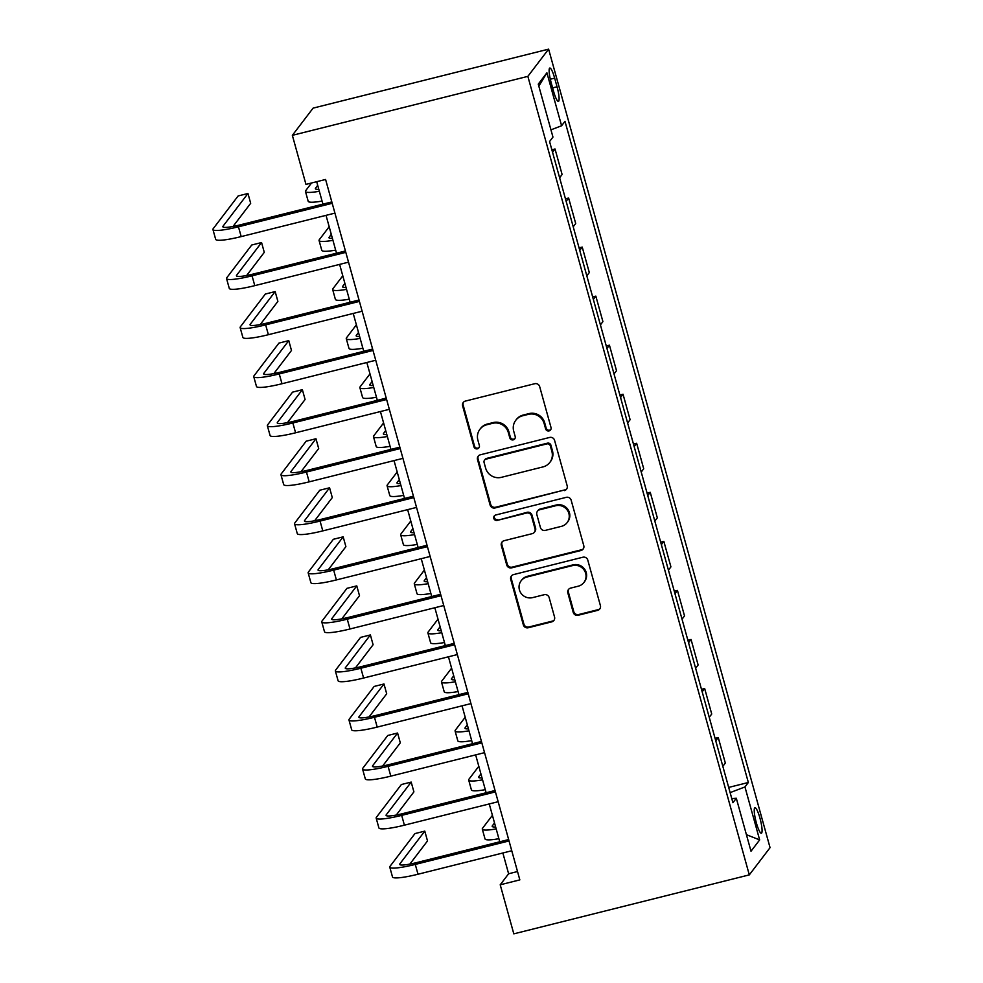 <?xml version="1.0" encoding="UTF-8"?>
<svg xmlns="http://www.w3.org/2000/svg" width="983" height="983" viewBox="0 0 983 983"><rect width="100%" height="100%" fill="white"/><g stroke="black" fill="none" stroke-linecap="round" stroke-linejoin="round"><path stroke-width="1.47" d="M549.067 430.898A2.826 2.752 -142.7 0 0 551.021 427.531L539.667 386.602A4.03 3.932 -142.7 0 0 534.74 383.714L465.401 401.076A4.03 3.932 -142.7 0 0 462.612 405.893L473.966 446.823A2.826 2.752 -142.7 0 0 478.905 447.855A2.826 2.752 -142.7 0 0 479.36 445.471L477.885 440.175A12.914 12.582 -142.7 0 1 486.794 424.767L492.581 423.317A12.914 12.582 -142.7 0 1 508.322 432.557L509.796 437.853A2.826 2.752 -142.7 0 0 514.736 438.885A2.826 2.752 -142.7 0 0 515.19 436.501L513.716 431.205A12.914 12.582 -142.7 0 1 522.624 415.784L528.412 414.347A12.914 12.582 -142.7 0 1 544.152 423.587L545.626 428.883A2.826 2.752 -142.7 0 0 549.067 430.898M515.78 420.282L516.333 419.544A12.914 12.582 -142.7 0 1 523.189 415.059L528.965 413.61A12.914 12.582 -142.7 0 1 544.717 422.85L546.179 428.146A2.826 2.752 -142.7 0 0 550.812 429.522M463.558 402.133A4.03 3.932 -142.7 0 0 463.177 405.156L474.519 446.085A2.826 2.752 -142.7 0 0 479.151 447.462M479.95 429.264L480.503 428.527A12.914 12.582 -142.7 0 1 487.359 424.029L493.134 422.579A12.914 12.582 -142.7 0 1 508.887 431.82L510.349 437.116A2.826 2.752 -142.7 0 0 514.981 438.492M759.945 818.114A13.16 2.335 75.9 0 0 754.956 807.707A13.16 2.335 75.9 0 0 756.357 822.82A13.16 2.335 75.9 0 0 761.346 833.228A13.16 2.335 75.9 0 0 759.945 818.114M573.224 612.372A4.03 3.932 -142.7 0 0 578.151 615.26L597.603 610.382A4.03 3.932 -142.7 0 0 600.392 605.565L587.785 560.113A4.03 3.932 -142.7 0 0 582.87 557.226L513.519 574.6A4.03 3.932 -142.7 0 0 510.73 579.417L523.337 624.856A4.03 3.932 -142.7 0 0 528.264 627.744L551.758 621.858A4.03 3.932 -142.7 0 0 554.547 617.041L549.153 597.59A4.03 3.932 -142.7 0 0 544.226 594.703L532.577 597.627A10.801 10.518 -142.7 0 1 521.137 580.781A10.801 10.518 -142.7 0 1 526.863 577.021L572.511 565.594A10.801 10.518 -142.7 0 1 583.951 582.44A10.801 10.518 -142.7 0 1 578.225 586.2L570.619 588.104A4.03 3.932 -142.7 0 0 567.83 592.921L573.224 612.372L573.789 611.635A4.03 3.932 -142.7 0 0 578.717 614.522L598.168 609.644A4.03 3.932 -142.7 0 0 600.011 608.588M527.859 76.367L292.356 135.335L305.959 184.386L325.594 179.471L519.835 879.883L500.212 884.798L513.814 933.85L749.304 874.882L527.859 76.367L548.612 49.15L770.058 847.665L749.304 874.882M564.389 490.603A4.03 3.932 -142.7 0 0 567.166 485.786L554.572 440.335A4.03 3.932 -142.7 0 0 549.644 437.447L480.294 454.81A4.03 3.932 -142.7 0 0 477.517 459.626L490.124 505.078A4.03 3.932 -142.7 0 0 495.039 507.965L564.942 489.866A4.03 3.932 -142.7 0 0 566.786 488.809M571.172 500.224L583.779 545.676A4.03 3.932 -142.7 0 1 581.002 550.492L511.651 567.855A4.03 3.932 -142.7 0 1 506.724 564.967L501.33 545.516A4.03 3.932 -142.7 0 1 504.119 540.699L532.245 533.658A4.03 3.932 -142.7 0 0 535.022 528.842L531.447 515.94A4.03 3.932 -142.7 0 0 526.532 513.052L497.251 520.388A2.826 2.752 -142.7 0 1 494.252 515.977A2.826 2.752 -142.7 0 1 495.751 514.994L566.257 497.337A4.03 3.932 -142.7 0 1 571.172 500.224M551.18 82.695L553.576 91.333A12.742 2.261 75.9 0 0 558.405 101.409A12.742 2.261 75.9 0 0 557.054 86.774L554.658 78.136A12.742 2.261 75.9 0 0 549.829 68.048A12.742 2.261 75.9 0 0 551.18 82.695M538.844 86.185L546.904 72.791L538.266 84.12L552.962 137.092L549.571 141.54L732.925 802.718L736.316 798.27L731.782 798.601M546.904 72.791L561.6 125.763L550.947 129.842M728.686 787.42L748.346 782.493L564.992 121.314L561.6 125.763M748.346 782.493L744.954 786.941L759.65 839.912L751.012 851.241L736.316 798.27M292.356 135.335L313.11 108.118L548.612 49.15M502.854 852.986L508.616 873.764L500.212 884.798M316.686 181.695L322.916 204.145M326.024 215.351L336.518 253.196M339.626 264.402L350.12 302.248M353.229 313.454L363.722 351.3M366.831 362.494L377.325 400.339M380.433 411.545L390.927 449.391M394.036 460.597L404.529 498.442M407.638 509.649L418.131 547.494M421.24 558.688L431.734 596.546M434.842 607.74L445.336 645.585M448.445 656.791L458.938 694.637M462.047 705.843L472.54 743.689M475.649 754.883L486.143 792.74M489.251 803.934L499.745 841.78M517.513 871.54L508.616 873.764M551.856 149.785L555.026 148.986L552.544 152.254M559.61 177.763L562.104 174.495L555.026 148.986M565.458 198.824L568.629 198.038L566.147 201.306M573.212 226.803L575.706 223.534L568.629 198.038M579.061 247.876L582.231 247.077L579.749 250.346M586.814 275.854L589.308 272.586L582.231 247.077M592.663 296.927L595.833 296.129L593.351 299.397M600.416 324.906L602.911 321.638L595.833 296.129M606.265 345.979L609.435 345.18L606.953 348.449M614.019 373.958L616.513 370.689L609.435 345.18M619.868 395.019L623.038 394.232L620.556 397.501M627.621 422.997L630.115 419.729L623.038 394.232M633.47 444.07L636.64 443.272L634.158 446.552M641.223 472.049L643.718 468.78L636.64 443.272M647.072 493.122L650.242 492.323L647.76 495.592M654.825 521.101L657.32 517.832L650.242 492.323M660.674 542.174L663.844 541.375L661.362 544.643M668.428 570.152L670.922 566.884L663.844 541.375M674.277 591.225L677.459 590.427L674.965 593.695M682.03 619.204L684.524 615.923L677.459 590.427M687.879 640.265L691.061 639.478L688.567 642.747M695.632 668.243L698.127 664.975L691.061 639.478M701.481 689.316L704.664 688.518L702.169 691.786M709.235 717.295L711.729 714.027L704.664 688.518M715.083 738.368L718.266 737.569L715.771 740.838M722.837 766.347L725.331 763.078L718.266 737.569M730.123 792.617L744.954 786.941M759.65 839.912L746.416 834.678M478.463 455.866A4.03 3.932 -142.7 0 0 478.07 458.889L490.677 504.34A4.03 3.932 -142.7 0 0 495.604 507.228L564.942 489.866M550.345 445.926A2.826 2.752 -142.7 0 0 546.904 443.898L486.032 459.147A2.826 2.752 -142.7 0 0 484.078 462.514L485.627 468.092A12.914 12.582 -142.7 0 0 501.379 477.333L542.985 466.913A12.914 12.582 -142.7 0 0 551.893 451.504L550.345 445.926L550.91 445.188A2.826 2.752 -142.7 0 0 547.47 443.161L546.904 443.898M484.533 460.13L485.098 459.393A2.826 2.752 -142.7 0 1 486.597 458.41L547.47 443.161M549.841 462.415L550.394 461.691A12.914 12.582 -142.7 0 0 552.458 450.767L551.893 451.504M550.91 445.188L552.458 450.767M502.276 541.756A4.03 3.932 -142.7 0 0 501.895 544.779L507.289 564.23A4.03 3.932 -142.7 0 0 512.204 567.117L581.555 549.755A4.03 3.932 -142.7 0 0 583.398 548.698M534.383 532.258L534.949 531.52A4.03 3.932 -142.7 0 0 535.588 528.104L532.012 515.203A4.03 3.932 -142.7 0 0 527.085 512.315L497.251 520.388M494.572 515.633A2.826 2.752 -142.7 0 0 497.803 519.651M561.428 526.347A10.801 10.518 -142.7 0 0 567.388 510.263A10.801 10.518 -142.7 0 0 555.714 505.741L539.63 509.772A4.03 3.932 -142.7 0 0 536.841 514.588L540.417 527.49A4.03 3.932 -142.7 0 0 545.344 530.378L561.428 526.347M567.154 522.587L567.719 521.862A10.801 10.518 -142.7 0 0 556.267 505.004L555.714 505.741M537.48 511.172L538.045 510.447A4.03 3.932 -142.7 0 1 540.183 509.034L556.267 505.004M568.776 589.149A4.03 3.932 -142.7 0 0 568.395 592.184L573.789 611.635M583.951 582.44L584.516 581.703A10.801 10.518 -142.7 0 0 573.077 564.856L572.511 565.594M521.137 580.781L521.69 580.044A10.801 10.518 -142.7 0 1 527.416 576.284L573.077 564.856M511.676 575.645A4.03 3.932 -142.7 0 0 511.295 578.68L523.902 624.119A4.03 3.932 -142.7 0 0 528.817 627.007L552.323 621.121A4.03 3.932 -142.7 0 0 554.154 620.076M318.811 189.338A20.557 2.838 164.5 0 1 315.371 188.724A20.557 2.838 164.5 0 1 315.555 188.134L317.693 185.332M311.537 182.985L305.738 190.591A30.842 4.264 -15.5 0 0 305.467 191.464A30.842 4.264 -15.5 0 0 319.34 191.267M305.467 191.464L308.183 201.282A30.842 4.264 -15.5 0 0 322.068 201.073M233.02 226.459L250.677 203.297L247.962 193.491L238.144 195.949L213.225 228.646A30.842 4.264 -15.5 0 0 212.942 229.506A30.842 4.264 -15.5 0 0 238.451 226.79L332.205 203.309M212.942 229.506L215.67 239.324A30.842 4.264 -15.5 0 0 241.179 236.596L334.92 213.127M331.812 201.92L239.852 224.947A20.557 2.838 164.5 0 1 222.846 226.766A20.557 2.838 164.5 0 1 223.03 226.188L247.962 193.491M332.414 238.377A20.557 2.838 164.5 0 1 328.973 237.763A20.557 2.838 164.5 0 1 329.158 237.186L331.296 234.372M329.182 226.741L319.34 239.643A30.842 4.264 -15.5 0 0 319.07 240.516A30.842 4.264 -15.5 0 0 332.942 240.319M319.07 240.516L321.785 250.321A30.842 4.264 -15.5 0 0 335.67 250.124M346.016 287.429A20.557 2.838 164.5 0 1 342.576 286.815A20.557 2.838 164.5 0 1 342.76 286.237L344.898 283.423M342.784 275.793L332.942 288.695A30.842 4.264 -15.5 0 0 332.672 289.567A30.842 4.264 -15.5 0 0 346.544 289.358M332.672 289.567L335.387 299.373A30.842 4.264 -15.5 0 0 349.272 299.176M359.618 336.481A20.557 2.838 164.5 0 1 356.178 335.867A20.557 2.838 164.5 0 1 356.362 335.289L358.5 332.475M356.387 324.832L346.544 337.747A30.842 4.264 -15.5 0 0 346.274 338.607A30.842 4.264 -15.5 0 0 360.147 338.41M346.274 338.607L348.99 348.424A30.842 4.264 -15.5 0 0 362.874 348.228M246.622 275.51L264.28 252.348L261.564 242.543L251.746 245L226.827 277.685A30.842 4.264 -15.5 0 0 226.545 278.558A30.842 4.264 -15.5 0 0 252.053 275.83L345.807 252.361M226.545 278.558L229.272 288.375A30.842 4.264 -15.5 0 0 254.781 285.648L348.523 262.166M345.414 250.972L253.454 273.999A20.557 2.838 164.5 0 1 236.448 275.818A20.557 2.838 164.5 0 1 236.633 275.228L261.564 242.543M260.225 324.562L277.882 301.4L275.166 291.582L265.349 294.04L240.43 326.737A30.842 4.264 -15.5 0 0 240.147 327.609A30.842 4.264 -15.5 0 0 265.656 324.881L359.409 301.412M240.147 327.609L242.875 337.415A30.842 4.264 -15.5 0 0 268.384 334.699L362.125 311.218M359.016 300.024L267.057 323.051A20.557 2.838 164.5 0 1 250.051 324.857A20.557 2.838 164.5 0 1 250.235 324.279L275.166 291.582M273.827 373.614L291.484 350.452L288.769 340.634L278.951 343.092L254.032 375.789A30.842 4.264 -15.5 0 0 253.749 376.661A30.842 4.264 -15.5 0 0 279.258 373.933L373.012 350.464M253.749 376.661L256.477 386.466A30.842 4.264 -15.5 0 0 281.986 383.739L375.727 360.269M372.618 349.063L280.659 372.09A20.557 2.838 164.5 0 1 263.653 373.909A20.557 2.838 164.5 0 1 263.837 373.331L288.769 340.634M373.221 385.533A20.557 2.838 164.5 0 1 369.78 384.918A20.557 2.838 164.5 0 1 369.964 384.341L372.102 381.527M369.989 373.884L360.147 386.786A30.842 4.264 -15.5 0 0 359.876 387.658A30.842 4.264 -15.5 0 0 373.749 387.462M359.876 387.658L362.592 397.476A30.842 4.264 -15.5 0 0 376.477 397.267M287.429 422.653L305.086 399.491L302.371 389.686L292.553 392.143L267.634 424.84A30.842 4.264 -15.5 0 0 267.351 425.7A30.842 4.264 -15.5 0 0 292.86 422.985L386.614 399.503M267.351 425.7L270.079 435.518A30.842 4.264 -15.5 0 0 295.588 432.79L389.329 409.321M386.221 398.115L294.261 421.142A20.557 2.838 164.5 0 1 277.255 422.96A20.557 2.838 164.5 0 1 277.439 422.383L302.371 389.686M386.823 434.572A20.557 2.838 164.5 0 1 383.382 433.958A20.557 2.838 164.5 0 1 383.567 433.38L385.705 430.566M383.591 422.936L373.749 435.838A30.842 4.264 -15.5 0 0 373.479 436.71A30.842 4.264 -15.5 0 0 387.351 436.513M373.479 436.71L376.194 446.515A30.842 4.264 -15.5 0 0 390.079 446.319M400.425 483.624A20.557 2.838 164.5 0 1 396.985 483.009A20.557 2.838 164.5 0 1 397.169 482.432L399.307 479.618M397.193 471.987L387.351 484.889A30.842 4.264 -15.5 0 0 387.081 485.762A30.842 4.264 -15.5 0 0 400.953 485.565M387.081 485.762L389.796 495.567A30.842 4.264 -15.5 0 0 403.681 495.371M414.027 532.675A20.557 2.838 164.5 0 1 410.587 532.061A20.557 2.838 164.5 0 1 410.771 531.484L412.909 528.67M410.796 521.027L400.953 533.941A30.842 4.264 -15.5 0 0 400.683 534.813A30.842 4.264 -15.5 0 0 414.556 534.605M400.683 534.813L403.399 544.619A30.842 4.264 -15.5 0 0 417.284 544.422M427.63 581.727A20.557 2.838 164.5 0 1 424.189 581.113A20.557 2.838 164.5 0 1 424.373 580.535L426.511 577.721M424.398 570.079L414.556 582.993A30.842 4.264 -15.5 0 0 414.285 583.853A30.842 4.264 -15.5 0 0 428.158 583.656M414.285 583.853L417.001 593.671A30.842 4.264 -15.5 0 0 430.886 593.462M441.232 630.779A20.557 2.838 164.5 0 1 437.791 630.164A20.557 2.838 164.5 0 1 437.976 629.575L440.114 626.761M438 619.13L428.158 632.032A30.842 4.264 -15.5 0 0 427.888 632.905A30.842 4.264 -15.5 0 0 441.76 632.708M427.888 632.905L430.603 642.71A30.842 4.264 -15.5 0 0 444.488 642.513M301.031 471.705L318.689 448.543L315.973 438.737L306.155 441.195L281.236 473.88A30.842 4.264 -15.5 0 0 280.954 474.752A30.842 4.264 -15.5 0 0 306.463 472.037L400.216 448.555M280.954 474.752L283.682 484.57A30.842 4.264 -15.5 0 0 309.19 481.842L402.932 458.361M399.823 447.167L307.863 470.193A20.557 2.838 164.5 0 1 290.857 472.012A20.557 2.838 164.5 0 1 291.042 471.435L315.973 438.737M314.634 520.757L332.291 497.595L329.575 487.789L319.758 490.234L294.839 522.931A30.842 4.264 -15.5 0 0 294.556 523.804A30.842 4.264 -15.5 0 0 320.065 521.076L413.818 497.607M294.556 523.804L297.284 533.609A30.842 4.264 -15.5 0 0 322.793 530.894L416.534 507.412M413.425 496.218L321.466 519.245A20.557 2.838 164.5 0 1 304.46 521.051A20.557 2.838 164.5 0 1 304.644 520.474L329.575 487.789M328.236 569.808L345.893 546.646L343.178 536.829L333.36 539.286L308.441 571.983A30.842 4.264 -15.5 0 0 308.158 572.856A30.842 4.264 -15.5 0 0 333.667 570.128L427.421 546.659M308.158 572.856L310.886 582.661A30.842 4.264 -15.5 0 0 336.395 579.933L430.136 556.464M427.027 545.258L335.068 568.285A20.557 2.838 164.5 0 1 318.062 570.103A20.557 2.838 164.5 0 1 318.246 569.526L343.178 536.829M341.838 618.848L359.495 595.686L356.78 585.88L346.962 588.338L322.043 621.035A30.842 4.264 -15.5 0 0 321.76 621.907A30.842 4.264 -15.5 0 0 347.269 619.179L441.023 595.698M321.76 621.907L324.488 631.713A30.842 4.264 -15.5 0 0 349.997 628.985L443.738 605.516M440.63 594.31L348.67 617.336A20.557 2.838 164.5 0 1 331.664 619.155A20.557 2.838 164.5 0 1 331.849 618.577L356.78 585.88M355.441 667.899L373.098 644.737L370.382 634.932L360.564 637.389L335.645 670.087A30.842 4.264 -15.5 0 0 335.363 670.947A30.842 4.264 -15.5 0 0 360.872 668.231L454.625 644.75M335.363 670.947L338.091 680.764A30.842 4.264 -15.5 0 0 363.599 678.037L457.341 654.567M454.232 643.361L362.272 666.388A20.557 2.838 164.5 0 1 345.266 668.207A20.557 2.838 164.5 0 1 345.463 667.629L370.382 634.932M454.834 679.818A20.557 2.838 164.5 0 1 451.394 679.204A20.557 2.838 164.5 0 1 451.578 678.626L453.716 675.812M451.602 668.182L441.76 681.084A30.842 4.264 -15.5 0 0 441.49 681.956A30.842 4.264 -15.5 0 0 455.362 681.76M441.49 681.956L444.205 691.762A30.842 4.264 -15.5 0 0 458.09 691.565M369.043 716.951L386.7 693.789L383.984 683.984L374.167 686.441L349.248 719.126A30.842 4.264 -15.5 0 0 348.965 719.998A30.842 4.264 -15.5 0 0 374.474 717.271L468.227 693.801M348.965 719.998L351.693 729.804A30.842 4.264 -15.5 0 0 377.202 727.088L470.943 703.607M467.834 692.413L375.887 715.44A20.557 2.838 164.5 0 1 358.869 717.258A20.557 2.838 164.5 0 1 359.065 716.668L383.984 683.984M468.436 728.87A20.557 2.838 164.5 0 1 464.996 728.256A20.557 2.838 164.5 0 1 465.18 727.678L467.318 724.864M465.205 717.234L455.362 730.136A30.842 4.264 -15.5 0 0 455.092 731.008A30.842 4.264 -15.5 0 0 468.965 730.799M455.092 731.008L457.808 740.813A30.842 4.264 -15.5 0 0 471.693 740.617M382.645 766.003L400.302 742.841L397.587 733.023L387.769 735.481L362.85 768.178A30.842 4.264 -15.5 0 0 362.567 769.05A30.842 4.264 -15.5 0 0 388.076 766.322L481.83 742.853M362.567 769.05L365.295 778.855A30.842 4.264 -15.5 0 0 390.804 776.14L484.545 752.659M481.437 741.465L389.489 764.491A20.557 2.838 164.5 0 1 372.483 766.298A20.557 2.838 164.5 0 1 372.668 765.72L397.587 733.023M482.039 777.922A20.557 2.838 164.5 0 1 478.598 777.307A20.557 2.838 164.5 0 1 478.782 776.73L480.92 773.916M478.807 766.273L468.965 779.187A30.842 4.264 -15.5 0 0 468.694 780.047A30.842 4.264 -15.5 0 0 482.567 779.851M468.694 780.047L471.41 789.865A30.842 4.264 -15.5 0 0 485.295 789.668M396.247 815.054L413.904 791.88L411.189 782.075L401.371 784.532L376.452 817.229A30.842 4.264 -15.5 0 0 376.17 818.102A30.842 4.264 -15.5 0 0 401.678 815.374L495.432 791.893M376.17 818.102L378.897 827.907A30.842 4.264 -15.5 0 0 404.406 825.179L498.148 801.71M495.051 790.504L403.091 813.531A20.557 2.838 164.5 0 1 386.086 815.349A20.557 2.838 164.5 0 1 386.27 814.772L411.189 782.075M495.641 826.973A20.557 2.838 164.5 0 1 492.2 826.359A20.557 2.838 164.5 0 1 492.385 825.769L494.523 822.968M492.409 815.325L482.567 828.227A30.842 4.264 -15.5 0 0 482.297 829.099A30.842 4.264 -15.5 0 0 496.169 828.902M482.297 829.099L485.012 838.917A30.842 4.264 -15.5 0 0 498.897 838.708M409.85 864.094L427.507 840.932L424.791 831.126L414.973 833.584L390.054 866.281A30.842 4.264 -15.5 0 0 389.772 867.141A30.842 4.264 -15.5 0 0 415.281 864.426L509.034 840.944M389.772 867.141L392.5 876.959A30.842 4.264 -15.5 0 0 418.008 874.231L511.75 850.762M508.653 839.556L416.694 862.582A20.557 2.838 164.5 0 1 399.688 864.401A20.557 2.838 164.5 0 1 399.872 863.824L424.791 831.126M550.308 79.23L554.658 78.136M552.618 87.88L557.054 86.774M544.717 422.85L544.152 423.587M528.965 413.61L528.412 414.347M523.189 415.059L522.624 415.784M510.349 437.116L509.796 437.853M508.887 431.82L508.322 432.557M493.134 422.579L492.581 423.317M487.359 424.029L486.794 424.767M474.519 446.085L473.966 446.823M463.177 405.156L462.612 405.893M546.179 428.146L545.626 428.883M495.604 507.228L495.039 507.965M490.677 504.34L490.124 505.078M478.07 458.889L477.517 459.626M486.597 458.41L486.032 459.147M581.555 549.755L581.002 550.492M512.204 567.117L511.651 567.855M507.289 564.23L506.724 564.967M501.895 544.779L501.33 545.516M535.588 528.104L535.022 528.842M532.012 515.203L531.447 515.94M527.085 512.315L526.532 513.052M540.183 509.034L539.63 509.772M568.395 592.184L567.83 592.921M527.416 576.284L526.863 577.021M552.323 621.121L551.758 621.858M528.817 627.007L528.264 627.744M523.902 624.119L523.337 624.856M511.295 578.68L510.73 579.417M598.168 609.644L597.603 610.382M578.717 614.522L578.151 615.26M315.555 188.134L315.826 189.117M238.451 226.79L241.179 236.596M223.03 226.188L223.313 227.171M329.158 237.186L329.428 238.169M342.76 286.237L343.03 287.22M356.362 335.289L356.632 336.272M252.053 275.83L254.781 285.648M236.633 275.228L236.915 276.211M265.656 324.881L268.384 334.699M250.235 324.279L250.518 325.262M279.258 373.933L281.986 383.739M263.837 373.331L264.12 374.314M369.964 384.341L370.235 385.311M292.86 422.985L295.588 432.79M277.439 422.383L277.722 423.366M383.567 433.38L383.837 434.363M397.169 482.432L397.439 483.415M410.771 531.484L411.041 532.467M424.373 580.535L424.644 581.506M437.976 629.575L438.246 630.558M306.463 472.037L309.19 481.842M291.042 471.435L291.324 472.405M320.065 521.076L322.793 530.894M304.644 520.474L304.927 521.457M333.667 570.128L336.395 579.933M318.246 569.526L318.529 570.509M347.269 619.179L349.997 628.985M331.849 618.577L332.131 619.56M360.872 668.231L363.599 678.037M345.463 667.629L345.733 668.6M451.578 678.626L451.848 679.609M374.474 717.271L377.202 727.088M359.065 716.668L359.336 717.651M465.18 727.678L465.451 728.661M388.076 766.322L390.804 776.14M372.668 765.72L372.938 766.703M478.782 776.73L479.053 777.713M401.678 815.374L404.406 825.179M386.27 814.772L386.54 815.755M492.385 825.769L492.655 826.752M415.281 864.426L418.008 874.231M399.872 863.824L400.142 864.807"/></g></svg>
